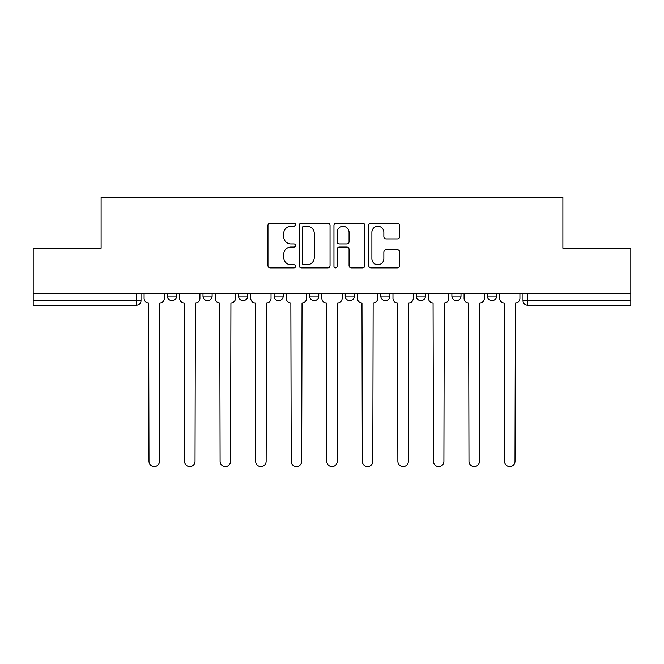 <?xml version="1.0" encoding="UTF-8"?>
<svg xmlns="http://www.w3.org/2000/svg" width="664" height="664" viewBox="0 0 664 664"><rect width="100%" height="100%" fill="white"/><g stroke="black" fill="none" stroke-linecap="round" stroke-linejoin="round"><path stroke-width="1" d="M295.538 224.698A1.569 1.569 0 0 0 293.969 223.137L270.198 223.137A2.241 2.241 0 0 0 267.957 225.37L267.957 265.642A2.241 2.241 0 0 0 270.198 267.874L293.969 267.874A1.569 1.569 0 0 0 295.538 266.314A1.569 1.569 0 0 0 293.969 264.745L290.89 264.745A7.163 7.163 0 0 1 283.736 257.582L283.736 254.229A7.163 7.163 0 0 1 290.89 247.074L293.969 247.074A1.569 1.569 0 0 0 295.538 245.506A1.569 1.569 0 0 0 293.969 243.937L290.89 243.937A7.163 7.163 0 0 1 283.736 236.782L283.736 233.421A7.163 7.163 0 0 1 290.89 226.266L293.969 226.266A1.569 1.569 0 0 0 295.538 224.698M451.885 293.596L451.885 296.102L460.999 296.102A4.557 4.557 0 0 1 456.442 300.659A4.557 4.557 0 0 1 451.885 296.102L451.885 293.596M380.771 293.596L380.771 296.102L389.892 296.102A4.557 4.557 0 0 1 385.336 300.659A4.557 4.557 0 0 1 380.771 296.102L380.771 293.596M345.222 293.596L345.222 296.102L354.335 296.102A4.557 4.557 0 0 1 349.779 300.659A4.557 4.557 0 0 1 345.222 296.102L345.222 293.596M274.107 293.596L274.107 296.102L283.229 296.102A4.557 4.557 0 0 1 278.664 300.659A4.557 4.557 0 0 1 274.107 296.102L274.107 293.596M397.379 238.907A2.241 2.241 0 0 0 399.62 236.666L399.62 225.37A2.241 2.241 0 0 0 397.379 223.137L370.985 223.137A2.241 2.241 0 0 0 368.744 225.37L368.744 265.642A2.241 2.241 0 0 0 370.985 267.874L397.379 267.874A2.241 2.241 0 0 0 399.62 265.642L399.62 251.996A2.241 2.241 0 0 0 397.379 249.755L386.083 249.755A2.241 2.241 0 0 0 383.85 251.996L383.85 258.761A5.984 5.984 0 0 1 377.866 264.745A5.984 5.984 0 0 1 371.882 258.761L371.882 232.251A5.984 5.984 0 0 1 377.866 226.266A5.984 5.984 0 0 1 383.85 232.251L383.85 236.666A2.241 2.241 0 0 0 386.083 238.907L397.379 238.907M33.2 293.596L33.2 248.236L101.119 248.236L101.119 197.415L562.881 197.415L562.881 248.236L630.8 248.236L630.8 293.596L33.2 293.596L33.2 300.659L141.009 300.659L141.009 293.596L141.009 300.659A4.557 4.557 0 0 1 136.444 305.216L33.2 305.216L33.2 300.659M330.041 225.37A2.241 2.241 0 0 0 327.808 223.137L301.406 223.137A2.241 2.241 0 0 0 299.173 225.37L299.173 265.642A2.241 2.241 0 0 0 301.406 267.874L327.808 267.874A2.241 2.241 0 0 0 330.041 265.642L330.041 225.37M336.192 223.137L362.594 223.137A2.241 2.241 0 0 1 364.827 225.37L364.827 265.642A2.241 2.241 0 0 1 362.594 267.874L351.297 267.874A2.241 2.241 0 0 1 349.056 265.642L349.056 249.307A2.241 2.241 0 0 0 346.824 247.074L339.329 247.074A2.241 2.241 0 0 0 337.088 249.307L337.088 266.314A1.569 1.569 0 0 1 335.527 267.874A1.569 1.569 0 0 1 333.959 266.314L333.959 225.37A2.241 2.241 0 0 1 336.192 223.137M522.991 293.596L522.991 300.659L630.8 300.659L630.8 305.216L527.556 305.216A4.557 4.557 0 0 1 522.991 300.659L522.991 293.596M630.8 293.596L630.8 300.659M496.556 293.596L496.556 296.102A4.557 4.557 0 0 1 491.999 300.659A4.557 4.557 0 0 1 487.442 296.102L496.556 296.102L496.556 293.596M487.442 293.596L487.442 296.102M460.999 293.596L460.999 296.102M425.45 293.596L425.45 296.102A4.557 4.557 0 0 1 420.885 300.659A4.557 4.557 0 0 1 416.328 296.102L425.45 296.102L425.45 293.596M416.328 293.596L416.328 296.102M389.892 293.596L389.892 296.102L389.892 293.596M354.335 296.102L354.335 293.596L354.335 296.102A4.557 4.557 0 0 1 349.779 300.659M318.778 293.596L318.778 296.102A4.557 4.557 0 0 1 314.221 300.659A4.557 4.557 0 0 1 309.665 296.102A4.557 4.557 0 0 0 314.221 300.659A4.557 4.557 0 0 0 318.778 296.102L318.778 293.596M309.665 293.596L309.665 296.102L318.778 296.102M283.229 293.596L283.229 296.102M247.672 293.596L247.672 296.102A4.557 4.557 0 0 1 243.115 300.659A4.557 4.557 0 0 1 238.55 296.102A4.557 4.557 0 0 0 243.115 300.659A4.557 4.557 0 0 0 247.672 296.102L238.55 296.102L238.55 293.596M203.001 293.596L203.001 296.102L212.115 296.102L212.115 293.596L212.115 296.102A4.557 4.557 0 0 1 207.558 300.659A4.557 4.557 0 0 1 203.001 296.102A4.557 4.557 0 0 0 207.558 300.659M167.444 293.596L167.444 296.102L176.558 296.102L176.558 293.596L176.558 296.102A4.557 4.557 0 0 1 172.001 300.659A4.557 4.557 0 0 1 167.444 296.102A4.557 4.557 0 0 0 172.001 300.659M136.444 293.596L136.444 305.216A4.557 4.557 0 0 0 141.009 300.659M303.871 226.266A1.569 1.569 0 0 0 302.303 227.835L302.303 263.176A1.569 1.569 0 0 0 303.871 264.745L307.108 264.745A7.163 7.163 0 0 0 314.271 257.582L314.271 233.421A7.163 7.163 0 0 0 307.108 226.266L303.871 226.266M349.056 232.358A5.984 5.984 0 0 0 343.072 226.374A5.984 5.984 0 0 0 337.088 232.358L337.088 241.704A2.241 2.241 0 0 0 339.329 243.937L346.824 243.937A2.241 2.241 0 0 0 349.056 241.704L349.056 232.358M144.08 293.596L144.08 298.385A4.557 4.557 0 0 0 148.636 302.942L148.985 461.347A5.246 5.246 0 0 0 154.222 466.584A5.246 5.246 0 0 0 159.468 461.347L159.808 302.942A4.557 4.557 0 0 0 164.365 298.385L164.365 293.596M179.637 293.596L179.637 298.385A4.557 4.557 0 0 0 184.194 302.942L184.534 461.347A5.246 5.246 0 0 0 189.779 466.584A5.246 5.246 0 0 0 195.025 461.347L195.365 302.942A4.557 4.557 0 0 0 199.922 298.385L199.922 293.596M215.194 293.596L215.194 298.385A4.557 4.557 0 0 0 219.751 302.942L220.091 461.347A5.246 5.246 0 0 0 225.337 466.584A5.246 5.246 0 0 0 230.574 461.347L230.923 302.942A4.557 4.557 0 0 0 235.479 298.385L235.479 293.596M250.751 293.596L250.751 298.385A4.557 4.557 0 0 0 255.308 302.942L255.648 461.347A5.246 5.246 0 0 0 260.886 466.584A5.246 5.246 0 0 0 266.131 461.347L266.471 302.942A4.557 4.557 0 0 0 271.028 298.385L271.028 293.596M286.3 293.596L286.3 298.385A4.557 4.557 0 0 0 290.857 302.942L291.206 461.347A5.246 5.246 0 0 0 296.443 466.584A5.246 5.246 0 0 0 301.688 461.347L302.029 302.942A4.557 4.557 0 0 0 306.585 298.385L306.585 293.596M321.857 293.596L321.857 298.385A4.557 4.557 0 0 0 326.414 302.942L326.754 461.347A5.246 5.246 0 0 0 332 466.584A5.246 5.246 0 0 0 337.246 461.347L337.586 302.942A4.557 4.557 0 0 0 342.143 298.385L342.143 293.596M357.415 293.596L357.415 298.385A4.557 4.557 0 0 0 361.971 302.942L362.312 461.347A5.246 5.246 0 0 0 367.557 466.584A5.246 5.246 0 0 0 372.794 461.347L373.143 302.942A4.557 4.557 0 0 0 377.7 298.385L377.7 293.596M392.972 293.596L392.972 298.385A4.557 4.557 0 0 0 397.528 302.942L397.869 461.347A5.246 5.246 0 0 0 403.114 466.584A5.246 5.246 0 0 0 408.352 461.347L408.692 302.942A4.557 4.557 0 0 0 413.249 298.385L413.249 293.596M428.521 293.596L428.521 298.385A4.557 4.557 0 0 0 433.077 302.942L433.426 461.347A5.246 5.246 0 0 0 438.663 466.584A5.246 5.246 0 0 0 443.909 461.347L444.249 302.942A4.557 4.557 0 0 0 448.806 298.385L448.806 293.596M464.078 293.596L464.078 298.385A4.557 4.557 0 0 0 468.635 302.942L468.975 461.347A5.246 5.246 0 0 0 474.221 466.584A5.246 5.246 0 0 0 479.466 461.347L479.806 302.942A4.557 4.557 0 0 0 484.363 298.385L484.363 293.596M499.635 293.596L499.635 298.385A4.557 4.557 0 0 0 504.192 302.942L504.532 461.347A5.246 5.246 0 0 0 509.778 466.584A5.246 5.246 0 0 0 515.015 461.347L515.364 302.942A4.557 4.557 0 0 0 519.92 298.385L519.92 293.596M527.556 293.596L527.556 305.216"/></g></svg>
